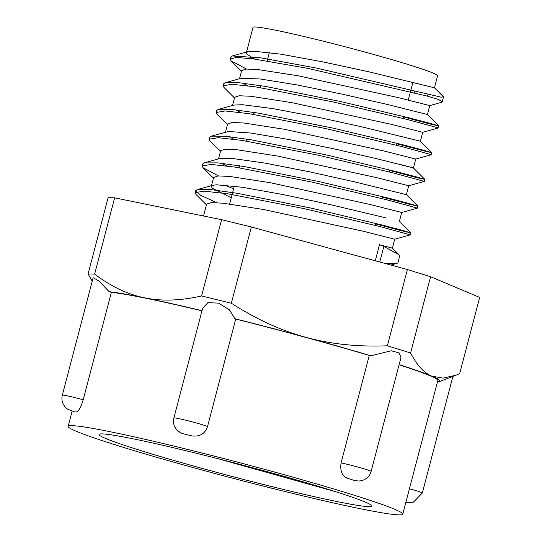 <?xml version="1.0" encoding="UTF-8"?>
<svg xmlns="http://www.w3.org/2000/svg" width="542" height="542" viewBox="0 0 542 542"><rect width="100%" height="100%" fill="white"/><g stroke="black" fill="none" stroke-linecap="round" stroke-linejoin="round"><path stroke-width="0.81" d="M254.557 58.997L246.847 54.078L246.359 52.716L247.945 51.626L253.338 51.165L280.77 54.159L322.578 61.822L368.675 71.747L434.433 87.777L443.41 96.788L441.181 97.187L316.291 68.041L260.966 57.865L232.301 55.982L230.702 57.086L231.021 58.224M428.024 94.2L427.509 96.158L438.681 99.565L442.231 101.828L441.256 102.391M403.81 117.045L429.684 123.894L438.932 125.995L431.222 123.664L410.03 118.088L340.03 101.401L265.458 86.408L239.144 82.736L225.269 82.702L223.697 83.814L224.015 84.931M396.798 143.772L422.672 150.622L431.906 152.715L424.156 150.371L402.957 144.795L332.917 128.102L258.371 113.122L232.084 109.457L218.263 109.437L216.671 110.534L216.996 111.666M389.786 170.493L415.66 177.342L424.901 179.443L417.232 177.119L396.053 171.55L326.081 154.87L251.495 139.87L225.174 136.191L211.272 136.15L209.679 137.261L209.991 138.386M382.774 197.22L408.654 204.07L417.889 206.163L410.118 203.812L388.899 198.237L318.845 181.543L244.313 166.563L218.033 162.898L204.226 162.885L202.647 163.982L202.979 165.107M375.762 223.941L401.636 230.79L410.87 232.891L403.187 230.56L382.015 224.991L312.023 208.311L237.443 193.311L211.136 189.639L197.254 189.605L195.655 190.709L200.696 195.35L216.847 202.708M427.502 96.158L307.897 68.387L252.497 58.732L236.292 57.479L230.187 59.044L231.014 60.779L246.468 69.017M218.263 109.437L233.907 105.08L242.443 104.708L272.748 108.576L315.993 116.787L361.731 126.814L420.409 141.225L422.753 132.316L438.417 127.953L407.469 119.525L332.138 101.727L256.007 86.93L232.193 84.254L223.182 85.771L224.036 87.519L234.49 97.96M211.272 136.15L228.473 131.503L250.939 133.041L289.895 139.687L335.965 149.301L378.018 159.023L413.411 167.952L415.741 159.043L431.391 154.673L400.47 146.252L325.125 128.454L249.008 113.657L225.174 110.975L216.156 112.492L216.99 114.22L227.477 124.687M399.867 164.402L413.411 167.952L424.894 179.429L424.386 181.401L393.451 172.979L318.12 155.175L241.983 140.378L218.169 137.695L209.165 139.219L210.011 140.967L220.465 151.414M204.226 162.885L219.869 158.528L232.078 158.413L265.079 163.115L309.475 171.807L354.563 181.855L406.398 194.673L417.882 206.15L417.374 208.121L386.446 199.7L311.108 181.902L234.984 167.105L211.156 164.422L202.139 165.94L202.979 167.674L218.433 175.92M385.01 263.446L397.069 263.331L397.889 262.802L399.671 256.014L399.02 254.76L383.851 246.481A163.901 96.503 102.7 0 0 379.488 244.74L392.381 248.128L394.712 239.218L410.362 234.849L379.441 226.427L304.096 208.623L227.965 193.826L204.138 191.143L195.14 192.667L195.974 194.409L206.441 204.862M231.244 197.803L212.376 188.298L211.305 186.34L213.636 177.43M197.254 189.605L212.891 185.242L216.678 184.795L242.294 187.254L283.107 194.558L329.285 204.388L385.85 217.85M226.502 165.893L221.746 163.284M233.521 139.172L228.751 136.564M240.533 112.445L235.77 109.836M247.538 85.717L242.769 83.116M225.269 82.702L240.905 78.346L260.024 78.956L296.874 84.898L342.53 94.22L385.979 104.125L427.435 114.504L438.925 125.981L438.41 127.939M441.425 102.343L429.759 105.595L398.397 97.635L298.317 75.826L257.714 69.539L246.095 69.037L241.685 70.535L239.53 78.732M422.76 132.323L391.378 124.355L291.298 102.546L250.695 96.259L239.09 95.765L234.672 97.262L232.518 105.466M415.734 159.043L384.366 151.083L284.293 129.267L243.683 122.987L232.078 122.485L227.633 124.084M424.372 181.414L408.736 185.77L377.361 177.81L277.28 155.994L236.678 149.714L225.059 149.206L220.655 150.71L218.494 158.908M417.36 208.135L401.724 212.491L370.362 204.53L270.268 182.715L229.659 176.435L218.06 175.933L213.609 177.532M224.774 185.113L233.582 188.894M394.705 239.212L363.343 231.258L263.263 209.442L222.66 203.162L211.034 202.654L206.631 204.158L203.521 216.007M375.281 260.79L379.488 244.74M336.189 491.865L218.568 458.837M83.19 399.759C81.009 407.049 78.773 411.114 76.483 411.954A172.973 8.387 -165.3 0 0 74.518 411.913L67.493 409.081L65.636 407.516C62.316 403.776 61.219 399.657 62.33 395.159L93.143 277.728L98.82 280.919L109.233 291.745A17.832 0.867 14.7 0 1 111.374 292.328L83.19 399.759A17.832 0.867 -165.3 0 0 62.33 395.159M371.128 471.398C369.84 475.984 366.758 479.06 361.873 480.625L358.851 481.045L354.637 480.53A172.973 8.387 -165.3 0 0 351.209 479.467A172.973 8.387 -165.3 0 0 347.679 478.383C342.104 476.194 339.902 471.039 341.074 462.922L369.258 355.491A17.832 0.867 14.7 0 1 370.809 355.816L391.216 350.769L399.156 352.93L400.978 357.612L371.128 471.398A17.832 0.867 -165.3 0 0 360.173 467.685A17.832 0.867 -165.3 0 0 341.074 462.922M207.545 426.5C205.113 433.695 199.957 436.845 192.071 435.931A172.973 8.387 -165.3 0 0 183.142 433.749L180.703 432.855L177.187 430.307C173.874 426.574 172.769 422.455 173.887 417.95L202.681 308.181L207.843 302.68L218.582 303.134L229.354 309.78L234.93 318.75A17.832 0.867 14.7 0 1 235.729 319.069L207.545 426.5A17.832 0.867 -165.3 0 0 188.555 420.917A17.832 0.867 -165.3 0 0 173.887 417.95M437.618 381.317A17.832 0.867 14.7 0 1 438.952 381.69A175.188 8.496 14.7 0 0 439.433 381.554L455.991 375.213L443.01 378.12L431.764 376.141A175.188 8.496 14.7 0 1 439.433 381.554M234.93 318.75A175.188 8.496 14.7 0 1 306 337.348A175.188 8.496 14.7 0 1 370.809 355.816M235.729 319.069A172.973 8.387 14.7 0 1 369.258 355.491M399.102 364.752A172.973 8.387 14.7 0 1 437.821 380.538L402.767 514.162A172.973 8.387 14.7 0 1 233.324 478.376A172.973 8.387 14.7 0 1 68.143 426.371A172.973 8.387 14.7 0 1 168.487 444.799A172.973 8.387 14.7 0 1 347.605 493.186A172.973 8.387 14.7 0 1 402.767 514.162M399.142 364.59A175.188 8.496 14.7 0 1 431.764 376.141C423.979 372.93 416.927 365.206 410.592 352.964L430.599 276.711L479.67 297.416L459.663 373.668L455.991 375.213M111.374 292.328A172.973 8.387 14.7 0 1 201.99 310.81M221.59 219.693L201.583 295.952C180.594 300.735 161.651 301.372 144.748 297.849C127.81 294.455 111.11 286.542 94.64 274.096L88.089 273.967L108.095 197.715L114.647 197.844L221.59 219.693L251.359 226.99L407.374 269.543L430.599 276.711M88.089 273.967L92.235 281.169M94.64 274.096L114.647 197.844M407.374 269.543L387.367 345.803C357.788 346.961 330.667 344.143 306 337.348C281.298 330.681 256.42 319.306 231.353 303.242L251.359 226.99M231.353 303.242L201.583 295.952M410.592 352.964L387.367 345.803M109.233 291.745A175.188 8.496 14.7 0 1 144.748 297.849A175.188 8.496 14.7 0 1 202.024 310.695M326.873 488.945A140.995 6.836 14.7 0 1 371.839 506.045A140.995 6.836 14.7 0 1 233.717 476.879A140.995 6.836 14.7 0 1 99.071 434.488A140.995 6.836 14.7 0 1 180.865 449.508A140.995 6.836 14.7 0 1 326.873 488.945M246.359 52.716L253.006 27.378A95.412 4.627 14.7 0 1 308.357 37.54A95.412 4.627 14.7 0 1 407.157 64.227A95.412 4.627 14.7 0 1 437.584 75.799L434.44 87.777M414.481 92.804L414.996 90.846M383.851 246.481L379.773 262.016M405.911 502.183L409.095 502.637L413.478 502.116L422.32 492.996A17.832 0.867 -165.3 0 0 409.434 488.748M74.518 411.913L76.483 411.954M347.679 478.383L354.637 480.53M183.142 433.749L192.071 435.931M443.485 97.045L442.231 101.828M230.702 57.086L230.187 59.044M223.69 83.807L223.175 85.771M216.678 110.534L216.19 112.397M209.666 137.255L209.158 139.219M202.661 163.982L202.173 165.818M195.648 190.703L195.134 192.667M420.409 141.225L431.899 152.702L431.398 154.673M410.877 232.891L410.362 234.849M392.381 248.128L399.02 254.76M401.724 212.491L399.386 221.4L410.863 232.87M247.945 51.626L232.301 55.982M231.014 60.779L241.495 71.246M202.979 167.674L213.453 178.135M397.069 263.331L390.897 265.052M422.32 492.996L452.909 376.392M68.143 426.371L72.12 411.222M375.382 225.404L375.897 223.44M382.395 198.677L382.903 196.719M389.4 171.956L389.915 169.992M396.412 145.229L396.927 143.271M403.424 118.508L403.939 116.544M408.268 100.053L412.943 82.235M229.632 203.961L234.307 186.143M239.13 167.756L239.645 165.798M246.143 141.035L246.657 139.07M253.155 114.308L253.663 112.35M260.16 87.587L260.675 85.622M267.172 60.86L269.36 52.52M427.428 114.498L429.765 105.595M406.398 194.673L408.736 185.77M225.506 132.18L227.66 123.983"/></g></svg>
